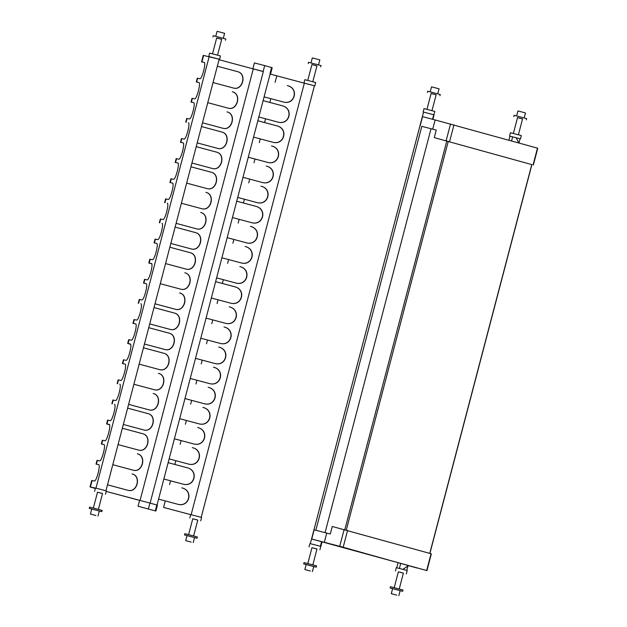 <?xml version="1.0" encoding="UTF-8"?>
<svg xmlns="http://www.w3.org/2000/svg" width="627" height="627" viewBox="0 0 627 627"><rect width="100%" height="100%" fill="white"/><g stroke="black" fill="none" stroke-linecap="round" stroke-linejoin="round"><path stroke-width="0.94" d="M416.814 567.968L341.872 546.877L313.422 539.463L341.652 546.822L416.814 567.968M314.158 539.675L322.388 541.814L314.158 539.675M330.272 534.016L332.247 526.476L431.352 553.829L426.956 570.594L324.308 542.324L326.73 533.107L330.272 534.016M311.744 539.024L314.166 529.807L326.738 533.107L324.316 542.324L311.744 539.024L426.956 570.594M435.052 137.846L531.892 164.619M421.799 126.348L436.243 130.087L434.26 137.626M533.365 164.979L537.762 148.223L435.122 119.953L432.701 129.17L435.122 119.953L422.551 116.653L420.137 125.878M401.249 568.916L403.012 569.371L408.326 565.789M403.012 569.371L401.648 569.026M518.835 142.94L516.162 137.768L518.756 142.917M408.24 565.766L402.934 569.355M320.82 546.454L322.043 541.791M508.92 140.174L509.963 136.192L516.162 137.768M520.441 138.943L516.24 137.799L520.441 138.943L521.319 135.589L513.372 133.465L517.534 117.578L522.565 118.903L518.396 134.781M310.326 543.656L423.546 112.084L434.049 114.866L432.873 119.326M320.75 546.407L321.964 541.767M432.802 119.302L433.97 114.843M177.676 504.233C189.276 507.533 193.539 490.549 181.791 487.845L181.971 487.892C193.782 490.612 189.401 507.674 177.77 504.257L158.576 499.123M182.951 484.115C194.558 487.422 198.814 470.43 187.065 467.726L168.138 462.671L187.254 467.781C199.057 470.501 194.676 487.563 183.045 484.138L163.851 479.012M188.233 464.004C199.833 467.311 204.096 450.319 192.34 447.615L192.528 447.662C204.339 450.39 199.95 467.452 188.319 464.027L169.125 458.901M193.508 443.892C205.107 447.2 209.371 430.208 197.615 427.504L197.803 427.551C209.614 430.271 205.233 447.341 193.602 443.916L174.4 438.79M198.783 423.781C210.382 427.089 214.646 410.097 202.897 407.393L203.077 407.44C214.889 410.16 210.507 427.23 198.877 423.805L179.683 418.679M204.057 403.663C215.657 406.97 219.92 389.986 208.172 387.282L208.36 387.329C220.163 390.049 215.782 407.111 204.151 403.694L184.957 398.56M209.332 383.552C220.939 386.859 225.203 369.867 213.446 367.163L213.635 367.21C225.446 369.938 221.057 387 209.426 383.575L190.232 378.449M214.614 363.441C226.214 366.748 230.477 349.756 218.721 347.052L218.909 347.099C230.72 349.827 226.331 366.889 214.708 363.464L195.506 358.338M219.889 343.33C231.488 346.637 235.752 329.645 224.004 326.941L224.184 326.988C235.995 329.708 231.614 346.778 219.983 343.353L200.789 338.227M225.164 323.218C236.763 326.518 241.027 309.534 229.278 306.83L229.458 306.877C241.27 309.597 236.888 326.659 225.258 323.242L206.064 318.108M235.721 282.989C247.32 286.296 251.584 269.304 239.827 266.6L240.016 266.647C251.827 269.375 247.438 286.437 235.815 283.012L216.613 277.886M240.995 262.878C252.595 266.185 256.858 249.193 245.102 246.489L245.29 246.536C257.101 249.256 252.72 266.326 241.089 262.901L221.895 257.775M246.27 242.767C257.869 246.074 262.133 229.082 250.385 226.378L250.565 226.425C262.376 229.145 257.995 246.215 246.364 242.79L227.17 237.664M236.732 201.204L255.847 206.314C267.658 209.034 263.269 226.096 251.639 222.679L232.445 217.545M251.545 222.648C263.152 225.955 267.408 208.971 255.659 206.267L236.732 201.212M256.827 202.537C268.427 205.844 272.69 188.852 260.934 186.148L261.122 186.195C272.933 188.923 268.544 205.985 256.913 202.56L237.719 197.434M262.102 182.426C273.701 185.733 277.965 168.741 266.209 166.037L266.397 166.084C278.208 168.812 273.827 185.874 262.196 182.449L243.002 177.323M267.376 162.315C278.976 165.622 283.239 148.63 271.491 145.926L271.671 145.973C283.482 148.693 279.101 165.763 267.47 162.338L248.276 157.212M257.838 120.752L276.954 125.862C288.757 128.582 284.376 145.644 272.745 142.227L253.551 137.094M272.651 142.204C284.258 145.503 288.514 128.519 276.766 125.815L257.838 120.76M277.933 122.085C289.533 125.392 293.797 108.4 282.04 105.697L263.113 100.641L282.228 105.751C294.039 108.471 289.65 125.533 278.02 122.108L258.826 116.983M283.208 101.974C294.808 105.281 299.071 88.289 287.315 85.585L287.503 85.633C299.314 88.36 294.933 105.422 283.302 101.997L264.1 96.871M230.438 303.1C242.046 306.407 246.309 289.415 234.553 286.711L215.625 281.656L234.741 286.766C246.552 289.486 242.163 306.548 230.532 303.123L211.338 297.997M163.576 507.423L190.702 514.649L163.576 507.423L165.277 500.926M270.096 74.033L304.346 83.179M191.133 514.72L304.354 83.148L309.393 84.433L314.409 85.789L201.189 517.361M263.309 71.611L219.035 59.722M399.736 572.13L403.404 573.109L399.736 572.13M403.388 573.149L398.364 571.832M406.335 573.885L407.213 570.531L401.782 569.057L396.319 567.67L395.441 571.025M396.499 595.062L391.922 593.84L396.499 595.062M396.789 595.141L391.287 593.675L396.789 595.141M391.287 593.675L392.612 588.643L396.389 589.599L400.151 590.618L398.835 595.65M400.144 590.665L402.667 591.285L402.996 590.023L396.726 588.322L390.425 586.723L390.096 587.985L392.596 588.682M402.667 591.285L390.096 587.985M153.059 510.276L140.605 506.906L153.059 510.276M155.896 511.029L157.44 505.166L149.916 503.058L106.222 491.419L139.625 500.393L138.089 506.248L155.896 511.029L138.089 506.248M270.66 73.578L272.204 67.716L264.68 65.6L254.397 62.927L252.853 68.79M107.507 484.812L127.986 490.314C137.25 493.128 141.655 476.065 132.211 473.957L132.046 473.91C141.436 476.011 137.148 492.979 127.9 490.29M90.037 486.952L95.461 488.072L90.21 486.999L95.351 488.48L90.037 486.952L91.746 480.454L94.356 480.987C96.378 481.834 100.861 464.795 98.651 464.646L96.033 464.113L98.713 464.67M112.789 464.701L133.261 470.203C142.533 473.017 146.93 455.954 137.485 453.846L137.321 453.799C146.71 455.892 142.423 472.868 133.183 470.179M96.033 464.113L97.02 460.343L99.63 460.876C101.652 461.723 106.143 444.684 103.933 444.535L101.308 444.002L103.988 444.559M118.064 444.59L138.543 450.092C147.807 452.906 152.204 435.843 142.76 433.727L122.351 428.249L142.595 433.688C151.993 435.781 147.706 452.757 138.457 450.068M101.308 444.002L102.295 440.232L104.905 440.765C106.927 441.604 111.418 424.573 109.208 424.424L106.582 423.891L109.545 424.777M109.545 424.769L106.755 423.938L109.263 424.448M123.339 424.471L143.818 429.973C153.082 432.787 157.487 415.732 148.035 413.616L127.626 408.13L147.87 413.577C157.267 415.67 152.98 432.638 143.732 429.957M106.582 423.891L107.57 420.121L110.18 420.646C112.209 421.493 116.693 404.454 114.482 404.313L114.545 404.329M128.613 404.36L149.093 409.862C158.357 412.676 162.761 395.613 153.317 393.505L153.145 393.458C162.542 395.559 158.255 412.527 149.007 409.839M111.857 403.78L112.852 400.01L115.454 400.535C117.484 401.382 121.967 384.343 119.757 384.202L119.82 384.218M133.896 384.249L154.367 389.751C163.631 392.565 168.036 375.502 158.592 373.394L158.427 373.347C167.817 375.448 163.529 392.416 154.289 389.728M117.139 383.661L118.127 379.891L120.737 380.424C122.759 381.271 127.242 364.232 125.039 364.083L122.414 363.55L125.094 364.107M139.17 364.138L159.65 369.64C168.914 372.454 173.311 355.391 163.866 353.275L143.458 347.797L163.702 353.236C173.099 355.329 168.804 372.305 159.564 369.616M122.414 363.55L123.401 359.78L126.011 360.313C128.033 361.16 132.524 344.121 130.314 343.972L127.689 343.439L130.651 344.325M130.651 344.317L127.861 343.486L130.369 343.996M144.445 344.027L164.925 349.521C174.188 352.343 178.593 335.28 169.141 333.164L148.732 327.678L168.976 333.125C178.374 335.218 174.087 352.194 164.838 349.505M127.689 343.439L128.676 339.669L131.286 340.195C133.316 341.041 137.799 324.002 135.589 323.861L132.963 323.328L135.644 323.885M149.72 323.908L170.199 329.41C179.463 332.224 183.868 315.169 174.424 313.053L154.007 307.567L174.251 313.014C183.648 315.107 179.361 332.075 170.113 329.387M132.963 323.328L133.959 319.558L136.561 320.083C138.591 320.93 143.074 303.891 140.863 303.75L140.926 303.766M155.002 303.797L175.474 309.299C184.738 312.113 189.142 295.051 179.698 292.942L179.534 292.895C188.923 294.996 184.636 311.964 175.395 309.276M138.246 303.217L139.233 299.44L141.843 299.972C143.865 300.819 148.348 283.78 146.146 283.631L143.52 283.098L146.201 283.655M165.552 263.575L186.031 269.077C195.295 271.891 199.7 254.828 190.247 252.712L169.839 247.234L190.083 252.673C199.48 254.766 195.193 271.742 185.945 269.054M143.52 283.098L144.508 279.328L147.118 279.861C149.14 280.708 153.631 263.669 151.42 263.52L148.795 262.987L149.782 259.217L152.392 259.75C154.414 260.589 158.905 243.558 156.695 243.409L154.07 242.876L156.75 243.433M170.826 243.456L191.306 248.958C200.569 251.772 204.974 234.717 195.53 232.601L175.113 227.115L195.358 232.562C204.755 234.655 200.468 251.623 191.219 248.943M154.07 242.876L155.065 239.106L157.667 239.632C159.697 240.478 164.18 223.439 161.97 223.298L162.032 223.314M176.109 223.345L196.58 228.847C205.844 231.661 210.249 214.599 200.805 212.49L200.64 212.443C210.029 214.544 205.742 231.512 196.502 228.824M159.352 222.765L160.34 218.995L162.949 219.521C164.972 220.367 169.455 203.328 167.252 203.187L167.307 203.203M181.383 203.234L201.855 208.736C211.127 211.55 215.523 194.488 206.079 192.379L205.915 192.332C215.312 194.433 211.017 211.401 201.776 208.713M164.627 202.646L165.614 198.877L168.224 199.41C170.246 200.256 174.737 183.217 172.527 183.068L169.901 182.535L172.582 183.092M186.658 183.123L207.137 188.625C216.401 191.439 220.798 174.377 211.354 172.26L190.945 166.782L211.189 172.221C220.586 174.314 216.299 191.29 207.051 188.602M169.901 182.535L170.889 178.766L173.499 179.298C175.521 180.145 180.012 163.106 177.802 162.957L175.176 162.424L177.856 162.981M191.933 163.004L212.412 168.506C221.676 171.32 226.081 154.266 216.628 152.149L196.22 146.663L216.464 152.11C225.861 154.203 221.574 171.179 212.326 168.491M175.176 162.424L176.171 158.655L178.773 159.18C180.803 160.026 185.286 142.987 183.076 142.846L180.458 142.313L183.139 142.87M197.215 142.893L217.687 148.395C226.95 151.209 231.355 134.154 221.911 132.038L201.502 126.552L221.746 131.999C231.136 134.092 226.849 151.06 217.6 148.372M180.458 142.313L181.446 138.543L184.056 139.069C186.078 139.915 190.561 122.876 188.351 122.735L188.413 122.751M202.49 122.782L222.961 128.284C232.233 131.098 236.63 114.036 227.186 111.927L227.021 111.88C236.41 113.981 232.123 130.949 222.883 128.261M185.733 122.202L186.721 118.425L189.33 118.958C191.353 119.804 195.843 102.765 193.633 102.616L191.008 102.083L193.688 102.64M207.764 102.671L228.244 108.173C237.508 110.987 241.904 93.925 232.46 91.816L232.296 91.769C241.693 93.862 237.406 110.838 228.157 108.15M191.008 102.083L191.995 98.314L194.605 98.847C196.627 99.693 201.118 82.654 198.908 82.505L196.282 81.972L198.963 82.529M213.039 82.56L233.518 88.062C242.782 90.876 247.187 73.814 237.735 71.697L217.326 66.219L237.57 71.658C246.967 73.751 242.68 90.727 233.432 88.039M196.282 81.972L197.27 78.203L199.88 78.736C201.91 79.574 206.393 62.543 204.183 62.394L201.557 61.861L204.245 62.418M160.277 283.686L180.756 289.188C190.02 292.002 194.417 274.94 184.973 272.831L184.808 272.784C194.205 274.877 189.91 291.853 180.67 289.165M148.795 262.987L151.758 263.873M105.939 490.792L219.16 59.22L203.266 55.364L201.557 61.861M151.75 263.865L148.96 263.034L151.475 263.544M150.112 503.113L263.332 71.541L258.316 70.177L253.277 68.899L140.056 500.471M194.127 519.085L197.795 520.073L194.127 519.085M197.779 520.104L192.755 518.788M200.726 520.841L201.604 517.487L196.173 516.013L190.71 514.626L189.832 517.98M310.091 570.954L305.506 569.731L310.091 570.954M310.373 571.032L304.879 569.567L310.373 571.032M304.879 569.567L306.195 564.535L309.973 565.491L313.735 566.518L312.418 571.542M313.727 566.557L316.251 567.176L316.58 565.915L310.31 564.214L304.009 562.623L303.68 563.877L306.188 564.574M316.251 567.176L303.68 563.877M98.878 492.516L102.546 493.496L98.878 492.516M102.538 493.535L97.506 492.219M105.477 494.264L106.355 490.917L100.923 489.444L95.461 488.057L94.583 491.411M95.649 515.449L91.064 514.218L95.649 515.449M95.931 515.527L90.437 514.054L95.931 515.527M90.437 514.054L91.754 509.03L95.531 509.986L99.293 511.005L97.977 516.037M99.285 511.044L101.809 511.663L102.138 510.409L95.868 508.709L89.567 507.11L89.238 508.372L91.746 509.069M101.809 511.663L89.238 508.372M313.32 548.022L316.988 549.001L313.32 548.022M316.98 549.04L311.948 547.724M319.919 549.777L320.805 546.423L315.365 544.949L309.903 543.562L309.025 546.916M190.89 542.018L186.313 540.795L190.89 542.018M191.18 542.096L185.678 540.631L191.18 542.096M185.678 540.631L187.003 535.599L190.78 536.555L194.542 537.582L193.226 542.606M194.535 537.621L197.058 538.24L197.387 536.978L191.117 535.286L184.816 533.687L184.487 534.941L186.987 535.638M197.058 538.24L184.487 534.941M208.83 56.516L209.567 53.115L212.522 53.851L220.461 55.975L219.583 59.33L219.16 59.236M208.689 56.469L219.583 59.33M311.008 62.912L312.317 57.919L314.362 58.429L319.856 59.902L318.547 64.887M311.909 64.581L316.941 65.906M307.755 80.421L311.925 64.534L313.288 64.871L316.956 65.859L312.787 81.737M308.155 63.546L308.484 62.292L318.046 64.753L321.055 65.592L320.726 66.846M304.346 83.172L303.938 83.038L304.816 79.692L307.763 80.421L315.71 82.545L314.832 85.899L314.409 85.805M303.938 83.038L314.832 85.899M215.759 36.335L217.067 31.35L219.113 31.859L224.615 33.325L223.306 38.318M216.668 38.012L221.692 39.329M212.514 53.851L216.676 37.965L218.039 38.302L221.707 39.282L217.538 55.168M212.906 36.977L213.235 35.715L216.644 36.562L225.806 39.015L225.477 40.277M509.963 136.208L509.547 136.083L510.425 132.736L513.372 133.465M509.547 136.083L514.469 137.329M430.2 91.848L431.509 86.855L433.555 87.365L439.057 88.838L437.748 93.823M431.11 93.517L436.133 94.842M423.546 112.108L423.131 111.974L424.009 108.628L426.963 109.357L431.117 93.47L436.149 94.795L431.979 110.673M427.348 92.482L427.677 91.228L437.238 93.689L440.248 94.52L439.919 95.782M426.963 109.357L434.903 111.481L432.434 119.201M423.131 111.974L434.025 114.835M516.617 115.956L517.926 110.963L519.971 111.473L525.465 112.946L524.156 117.931M517.526 117.625L522.55 118.942M513.764 116.591L514.093 115.337L517.494 116.175L526.664 118.628L526.335 119.89M446.816 140.871L344.803 529.713M448.289 141.255L346.276 530.105M531.782 164.54L429.769 553.382M426.673 570.507L431.07 553.743M343.173 547.214L347.57 530.45M339.732 546.297L344.129 529.541M537.48 148.137L533.083 164.901M453.979 124.844L449.583 141.608M450.539 123.934L446.142 140.691M512.627 136.858L511.561 140.91M400.637 563.712L399.399 568.438M218.047 299.8L217.052 303.57M212.765 319.911L211.777 323.681M207.49 340.022L206.502 343.792M202.215 360.133L201.228 363.911M196.941 380.252L195.945 384.022M191.658 400.363L190.671 404.133M186.384 420.474L185.396 424.244M181.109 440.585L180.121 444.355M175.834 460.696L174.839 464.474M170.552 480.815L169.564 484.585M276.797 75.836L275.096 82.325M270.809 98.666L269.822 102.444M265.534 118.785L264.539 122.555M260.252 138.896L259.264 142.666M254.977 159.007L253.99 162.777M249.703 179.118L248.715 182.896M244.428 199.237L243.433 203.007M239.146 219.348L238.158 223.118M233.871 239.459L232.883 243.229M228.596 259.57L227.609 263.34M223.322 279.681L222.334 283.459M149.916 503.058L148.38 508.92M156.828 504.986L155.292 510.848M270.057 73.398L271.593 67.536M263.144 71.47L264.68 65.6M92.114 480.517L90.413 487.014M144.884 279.391L143.889 283.161M139.602 299.502L138.614 303.272M134.327 319.613L133.339 323.383M129.052 339.724L128.065 343.502M123.778 359.843L122.782 363.613M118.495 379.954L117.508 383.724M113.221 400.065L112.233 403.835M107.946 420.176L106.958 423.946M102.671 440.295L101.676 444.065M150.159 259.28L149.171 263.05M203.634 55.427L201.933 61.916M197.646 78.265L196.659 82.035M192.371 98.376L191.376 102.146M187.089 118.487L186.101 122.257M181.814 138.598L180.827 142.368M176.54 158.709L175.552 162.487M171.265 178.828L170.27 182.598M165.983 198.939L164.995 202.709M160.708 219.05L159.72 222.82M209.175 56.595L95.955 488.167M155.433 239.161L154.446 242.931M97.389 460.406L96.401 464.176M421.822 126.278L315.851 530.215M431.039 128.7L325.068 532.629M531.908 164.572L429.895 553.414M320.389 546.297L321.604 541.665M406.798 570.405L407.942 566.048M518.937 142.964L520.018 138.833M396.742 567.764L397.996 562.975M270.245 73.469L157.024 505.041M398.372 571.793L394.211 587.671M403.404 573.109L399.234 588.988M311.956 547.684L307.794 563.563M316.988 549.001L312.826 564.88M97.514 492.179L93.352 508.058M102.546 493.496L98.376 509.375M192.763 518.748L188.602 534.627M197.795 520.073L193.625 535.944"/></g></svg>
